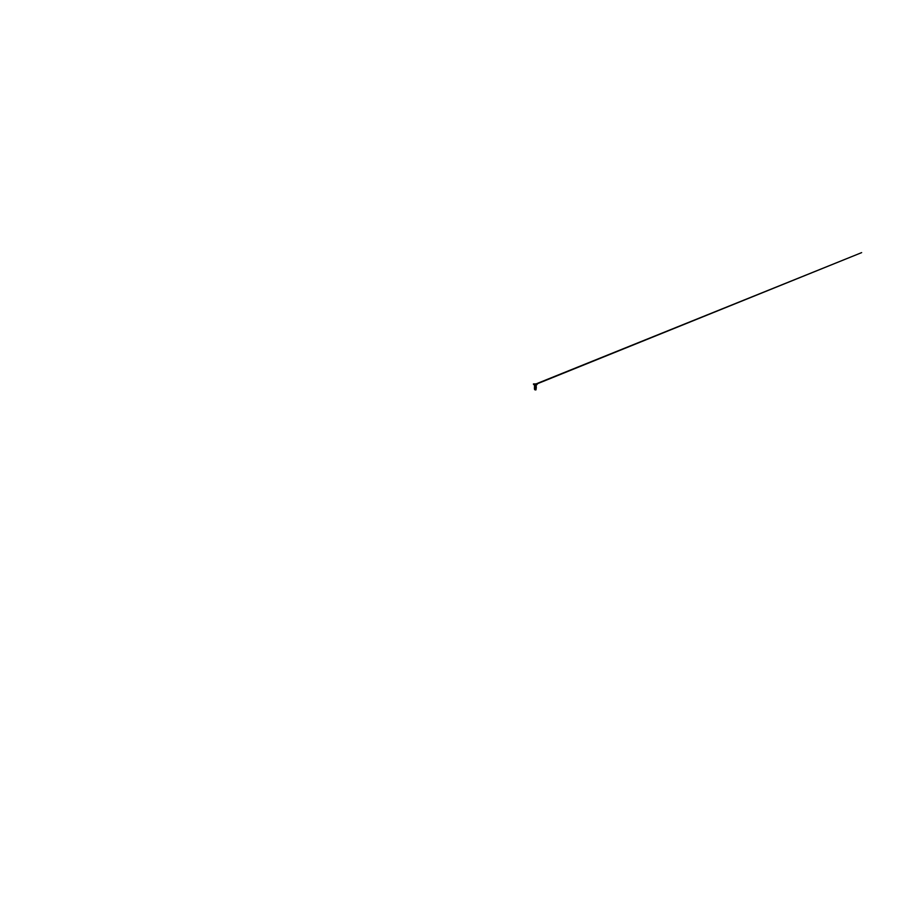 <?xml version="1.0" encoding="UTF-8"?>
<svg xmlns="http://www.w3.org/2000/svg" width="907" height="907" viewBox="0 0 907 907"><rect width="100%" height="100%" fill="white"/><g stroke="black" fill="none" stroke-linecap="round" stroke-linejoin="round"><path stroke-width="1.36" d="M535.153 383.933L536.264 383.899M534.756 388.672L536.128 389.239L535.334 389.908L535.924 389.182L534.915 388.82L536.23 388.423L534.608 388.865L536.037 389.273L534.722 389.681L535.413 389.908A4.025 4.025 0 0 0 535.345 389.885L535.924 389.182L534.915 388.82L535.935 388.241L534.62 387.096L536.037 387.493L535.935 388.241M534.62 387.119L536.184 386.643L534.404 387.062L535.935 386.473L534.506 386.076L536.071 385.906L534.597 385.906L536.082 385.917L534.779 386.949L535.924 388.207L534.915 388.581M534.518 388.718L535.345 388.581L534.608 388.865L535.413 389.885M534.404 388.786L534.688 389.681M534.756 388.071L536.23 387.527L534.62 387.992L536.071 388.434L535.924 389.908M534.45 387.981L536.343 387.448L534.608 386.155M535.368 385.951L536.298 386.563L534.45 386.938M534.756 386.257L536.037 386.586L536.23 387.527M535.345 388.65L534.608 388.865L535.436 389.08M536.23 388.423L534.461 388.752L536.128 389.25L535.289 389.908M534.597 386.201L535.686 385.94M534.642 386.065L535.345 385.736L534.37 385.169L536.32 385.169L534.37 385.169L533.441 384.251L537.239 384.251L535.992 383.922L861.65 252.622L536.128 384.251M534.416 383.888L535.345 383.888M535.515 383.956L537.239 384.251L535.731 385.917M535.481 383.922L537.216 383.888M535.515 384.251L533.463 383.888M534.688 383.922L533.441 384.251L535.175 384.228M534.745 388.706L534.62 387.992"/></g></svg>
